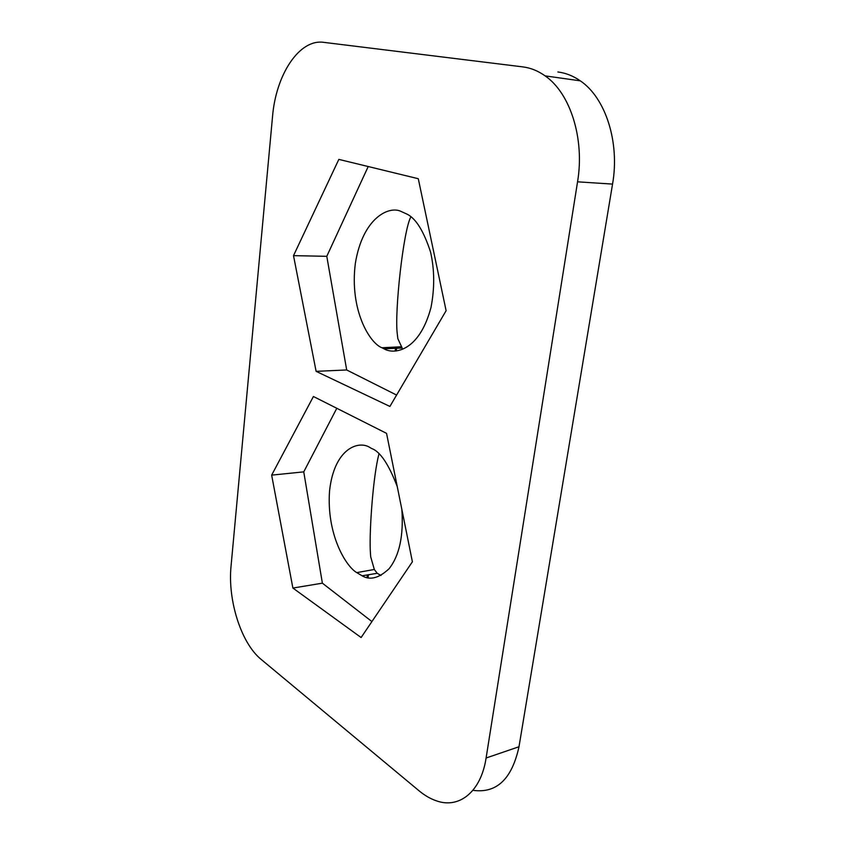 <?xml version="1.0" encoding="UTF-8"?>
<svg xmlns="http://www.w3.org/2000/svg" width="845" height="845" viewBox="0 0 845 845"><rect width="100%" height="100%" fill="white"/><g stroke="black" fill="none" stroke-linecap="round" stroke-linejoin="round"><path stroke-width="1.27" d="M410.881 216.838C403.382 229.956 394.383 312.396 397.287 333.933L397.837 338.634L402.157 348.024L383.989 348.795C394.383 355.006 419.511 351.097 431.034 307.295C434.71 288.071 434.562 269.682 430.58 252.137C423.841 231.403 416.089 218.781 407.311 214.281L400.731 211.282C388.89 205.736 362.727 217.756 355.333 263.471C349.418 309.978 369.656 343.154 381.94 347.76L383.989 348.795M378.951 454.04C373.247 474.996 369.233 530.037 370.311 551.056L370.68 556.749L374.314 569.477L356.759 572.614L362.104 575.794C369.983 580.526 378.972 578.17 389.091 568.727C399.421 555.609 403.678 535.836 401.85 509.398M397.266 486.635C388.753 464.38 380.282 451.705 371.853 448.589L370.522 447.871C359.009 439.717 334.166 448.03 329.539 491.04C326.423 534.505 345.943 566.499 356.759 572.614M292.888 588.057L361.111 637.531L412.392 561.788L386.545 433.358L313.421 396.506L271.657 475.122L292.888 588.057L322.378 583.166L303.756 471.869L336.796 408.283M486.097 758.007L577.557 181.823C584.803 138.95 570.407 93.235 545.12 75.881C538.064 70.864 530.628 67.864 522.812 66.892L323.677 42.345C299.067 38.775 275.829 75.089 272.523 116.673L231.044 566.182C227.58 600.024 241.078 643.172 261.084 659.343L418.94 790.709C424.612 795.43 430.432 798.8 436.379 800.828C459.184 809.066 481.016 791.839 486.097 758.007L518.988 746.758L612.551 184.094L577.557 181.823M316.114 371.346L389.904 406.445L446.118 310.707L418.286 178.717L338.834 159.388L293.511 255.644L316.114 371.346L346.682 369.962L326.783 256.32L368.209 166.528M557.89 71.983C565.759 72.966 573.216 75.913 580.293 80.835C605.622 97.84 619.934 142.372 612.551 184.094M518.988 746.758C511.922 779.111 496.564 793.635 472.925 790.318M396.59 395.059L346.682 369.962M371.916 621.571L322.378 583.166M374.314 569.477L377.24 573.28L380.968 575.508M293.511 255.644L326.783 256.32M271.657 475.122L303.756 471.869M395.502 348.309L395.164 351.034M367.353 574.927L367.036 577.452M381.94 347.76L401.037 346.777M545.12 75.881L580.293 80.835M396.643 348.256L396.305 350.95M368.441 574.748L368.082 577.653M377.24 573.29L362.104 575.794"/></g></svg>
